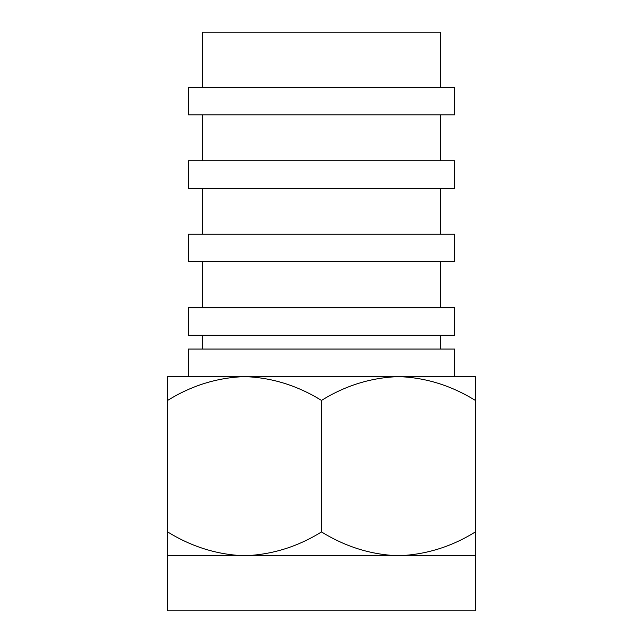 <?xml version="1.0" encoding="UTF-8"?>
<svg xmlns="http://www.w3.org/2000/svg" width="643" height="643" viewBox="0 0 643 643"><rect width="100%" height="100%" fill="white"/><g stroke="black" fill="none" stroke-linecap="round" stroke-linejoin="round"><path stroke-width="0.96" d="M202.328 87.263L202.328 32.15L440.672 32.15L440.672 87.263M188.311 87.263L454.689 87.263L454.689 114.824L188.311 114.824L188.311 87.263M202.328 114.824L202.328 160.75M440.672 114.824L440.672 160.75M188.311 160.75L454.689 160.75L454.689 188.311L188.311 188.311L188.311 160.75M202.328 188.311L202.328 234.237M440.672 188.311L440.672 234.237M188.311 234.237L454.689 234.237L454.689 261.789L188.311 261.789L188.311 234.237M202.328 261.789L202.328 307.724M440.672 261.789L440.672 307.724M188.311 307.724L454.689 307.724L454.689 335.276L188.311 335.276L188.311 307.724M202.328 335.276L202.328 349.061M440.672 335.276L440.672 349.061M188.311 376.613L188.311 349.061L454.689 349.061L454.689 376.613M475.362 400.42L475.362 376.613L167.638 376.613L167.638 400.42C191.59 385.543 217.238 377.602 244.573 376.613C271.587 377.521 297.235 385.454 321.5 400.42C345.452 385.543 371.091 377.602 398.427 376.613C425.449 377.521 451.097 385.454 475.362 400.42L475.362 531.93C451.41 546.807 425.762 554.748 398.427 555.737L475.362 555.737L475.362 610.85L167.638 610.85L167.638 555.737L244.573 555.737C217.551 554.829 191.903 546.896 167.638 531.93L167.638 555.737M321.5 531.93C345.765 546.896 371.413 554.829 398.427 555.737L244.573 555.737C271.909 554.748 297.548 546.807 321.5 531.93L321.5 400.42M167.638 400.42L167.638 531.93M475.362 555.737L475.362 531.93"/></g></svg>
